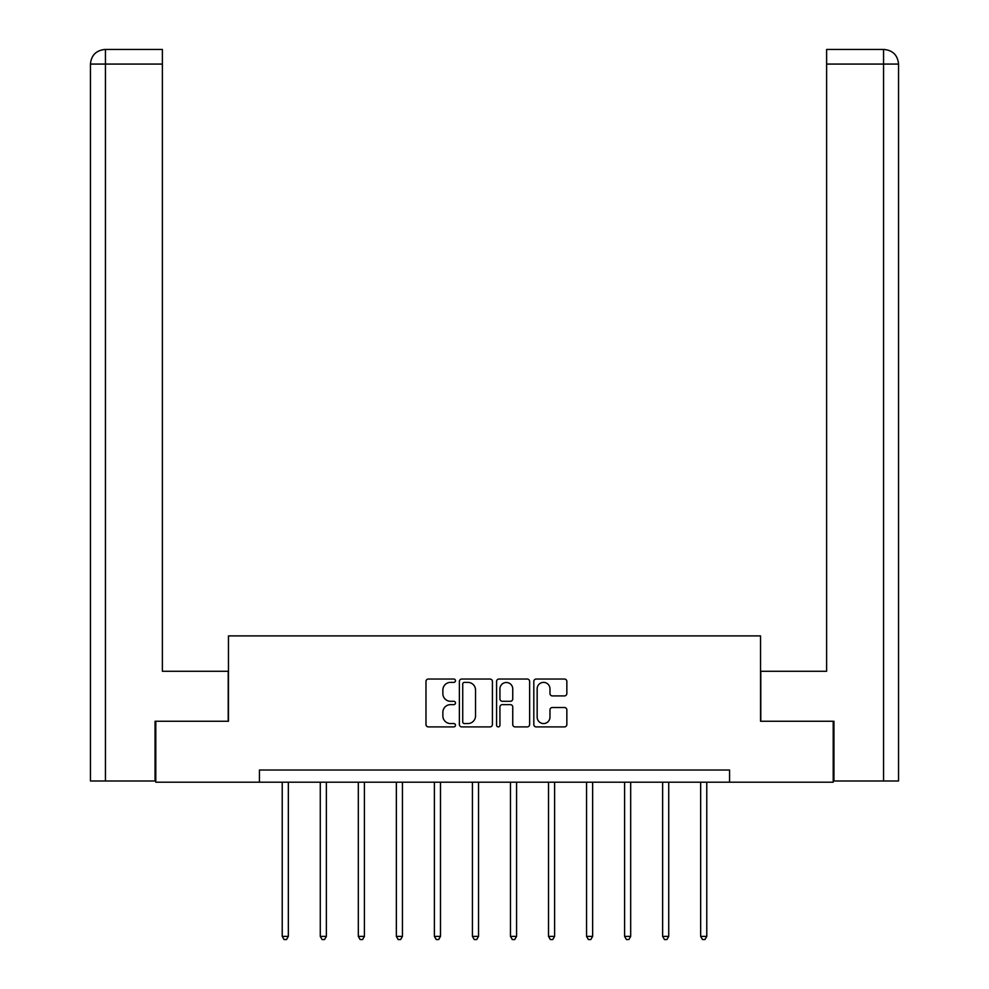 <?xml version="1.0" encoding="UTF-8"?>
<svg xmlns="http://www.w3.org/2000/svg" width="989" height="989" viewBox="0 0 989 989"><rect width="100%" height="100%" fill="white"/><g stroke="black" fill="none" stroke-linecap="round" stroke-linejoin="round"><path stroke-width="1.48" d="M455.484 680.704A1.681 1.681 0 0 0 453.815 679.035L428.373 679.035A2.398 2.398 0 0 0 425.987 681.421L425.987 724.504A2.398 2.398 0 0 0 428.373 726.903L453.815 726.903A1.681 1.681 0 0 0 455.484 725.221A1.681 1.681 0 0 0 453.815 723.552L450.514 723.552A7.665 7.665 0 0 1 442.862 715.888L442.862 712.303A7.665 7.665 0 0 1 450.514 704.638L453.815 704.638A1.681 1.681 0 0 0 455.484 702.969A1.681 1.681 0 0 0 453.815 701.288L450.514 701.288A7.665 7.665 0 0 1 442.862 693.635L442.862 690.038A7.665 7.665 0 0 1 450.514 682.385L453.815 682.385A1.681 1.681 0 0 0 455.484 680.704M564.447 695.91A2.398 2.398 0 0 0 566.845 693.512L566.845 681.421A2.398 2.398 0 0 0 564.447 679.035L536.211 679.035A2.398 2.398 0 0 0 533.813 681.421L533.813 724.504A2.398 2.398 0 0 0 536.211 726.903L564.447 726.903A2.398 2.398 0 0 0 566.845 724.504L566.845 709.904A2.398 2.398 0 0 0 564.447 707.518L552.369 707.518A2.398 2.398 0 0 0 549.971 709.904L549.971 717.149A6.404 6.404 0 0 1 543.567 723.552A6.404 6.404 0 0 1 537.163 717.149L537.163 688.789A6.404 6.404 0 0 1 543.567 682.385A6.404 6.404 0 0 1 549.971 688.789L549.971 693.512A2.398 2.398 0 0 0 552.369 695.91L564.447 695.91M162.381 49.45L105.094 49.45L162.381 49.45L162.381 64.075L105.44 64.075L105.44 781.001L155.063 781.001L155.063 721.253L228.459 721.253L228.459 635.902L760.541 635.902L760.541 721.253L833.208 721.253L833.208 782.212L729.573 782.212L729.573 770.023L259.427 770.023L259.427 782.212L729.573 782.212M155.792 721.253L155.792 782.212L259.427 782.212M492.411 681.421A2.398 2.398 0 0 0 490.012 679.035L461.764 679.035A2.398 2.398 0 0 0 459.378 681.421L459.378 724.504A2.398 2.398 0 0 0 461.764 726.903L490.012 726.903A2.398 2.398 0 0 0 492.411 724.504L492.411 681.421M498.988 679.035L527.236 679.035A2.398 2.398 0 0 1 529.622 681.421L529.622 724.504A2.398 2.398 0 0 1 527.236 726.903L515.145 726.903A2.398 2.398 0 0 1 512.747 724.504L512.747 707.036A2.398 2.398 0 0 0 510.361 704.638L502.338 704.638A2.398 2.398 0 0 0 499.94 707.036L499.94 725.221A1.681 1.681 0 0 1 498.271 726.903A1.681 1.681 0 0 1 496.589 725.221L496.589 681.421A2.398 2.398 0 0 1 498.988 679.035M464.397 682.385A1.681 1.681 0 0 0 462.728 684.054L462.728 721.871A1.681 1.681 0 0 0 464.397 723.552L467.871 723.552A7.665 7.665 0 0 0 475.536 715.888L475.536 690.038A7.665 7.665 0 0 0 467.871 682.385L464.397 682.385M512.747 688.9A6.404 6.404 0 0 0 506.343 682.497A6.404 6.404 0 0 0 499.94 688.9L499.94 698.902A2.398 2.398 0 0 0 502.338 701.288L510.361 701.288A2.398 2.398 0 0 0 512.747 698.902L512.747 688.9M282.224 782.212L282.224 936.385L288.331 936.385L288.331 782.212M288.331 936.385L286.501 939.55L284.053 939.55L282.224 936.385M228.212 721.253L228.212 671.271L162.381 671.271L162.381 64.075M105.44 781.001L90.444 781.001L90.444 64.075C91.322 55.199 96.193 50.315 105.057 49.45L105.081 49.45C96.168 50.328 91.297 55.199 90.444 64.075L90.444 634.691M105.44 49.45L108.728 49.45L105.44 49.45L105.44 64.075L90.444 64.075M760.788 721.253L760.788 671.271L826.619 671.271L826.619 49.45L883.906 49.45L826.619 49.45M898.556 634.691L898.556 64.075L898.556 781.001L833.937 781.001L833.937 721.253L833.208 721.253M883.56 49.45L880.272 49.45L883.56 49.45L883.56 64.075L826.619 64.075M883.56 781.001L883.56 64.075L898.556 64.075C897.678 55.199 892.807 50.315 883.943 49.45M320.275 782.212L320.275 936.385L326.37 936.385L326.37 782.212M326.37 936.385L324.54 939.55L322.093 939.55L320.275 936.385M358.315 782.212L358.315 936.385L364.409 936.385L364.409 782.212M364.409 936.385L362.58 939.55L360.144 939.55L358.315 936.385M396.354 782.212L396.354 936.385L402.449 936.385L402.449 782.212M402.449 936.385L400.619 939.55L398.184 939.55L396.354 936.385M434.394 782.212L434.394 936.385L440.488 936.385L440.488 782.212M440.488 936.385L438.659 939.55L436.223 939.55L434.394 936.385M472.433 782.212L472.433 936.385L478.528 936.385L478.528 782.212M478.528 936.385L476.698 939.55L474.263 939.55L472.433 936.385M510.472 782.212L510.472 936.385L516.567 936.385L516.567 782.212M516.567 936.385L514.737 939.55L512.302 939.55L510.472 936.385M548.512 782.212L548.512 936.385L554.606 936.385L554.606 782.212M554.606 936.385L552.777 939.55L550.341 939.55L548.512 936.385M586.551 782.212L586.551 936.385L592.646 936.385L592.646 782.212M592.646 936.385L590.816 939.55L588.381 939.55L586.551 936.385M624.591 782.212L624.591 936.385L630.685 936.385L630.685 782.212M630.685 936.385L628.856 939.55L626.42 939.55L624.591 936.385M662.63 782.212L662.63 936.385L668.725 936.385L668.725 782.212M668.725 936.385L666.907 939.55L664.46 939.55L662.63 936.385M700.669 782.212L700.669 936.385L706.776 936.385L706.776 782.212M706.776 936.385L704.947 939.55L702.499 939.55L700.669 936.385"/></g></svg>
